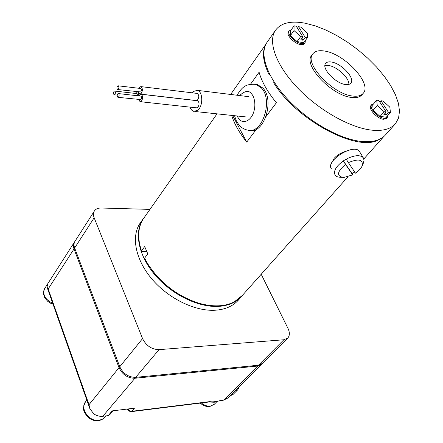 <?xml version="1.0" encoding="UTF-8"?>
<svg xmlns="http://www.w3.org/2000/svg" width="443" height="443" viewBox="0 0 443 443"><rect width="100%" height="100%" fill="white"/><g stroke="black" fill="none" stroke-linecap="round" stroke-linejoin="round"><path stroke-width="0.66" d="M243.345 294.324L242.066 295.963C236.628 302.287 228.704 305.77 218.288 306.406C198.182 307.47 171.768 294.589 155.205 275.214C138.598 255.844 133.985 232.885 142.712 219.49L145.055 216.383M241.236 296.893L238.699 299.739C233.251 306.08 225.332 309.579 214.938 310.25C194.876 311.368 168.567 298.576 152.104 279.267C135.597 259.969 131.062 237.044 139.811 223.626L141.035 221.882M149.967 209.384L101.231 208.011C97.925 207.972 95.594 209.046 94.237 211.233C93.213 213.089 93.185 215.27 94.154 217.784L142.568 338.607C146.196 345.789 151.694 349.472 159.048 349.649L283.847 339.759L287.773 338.042C289.8 335.683 289.883 332.483 288.011 328.44L261.204 274.256M283.847 339.759L258.496 365.22L262.411 363.448L258.496 365.22L135.674 377.347L258.496 365.22L257.665 366.056L134.916 378.25C127.722 378.211 122.423 374.684 119.023 367.662L74.014 248.966C73.112 246.491 73.184 244.314 74.219 242.448L74.856 241.463C73.815 243.329 73.748 245.5 74.651 247.98C73.748 245.5 73.815 243.329 74.856 241.463L94.237 211.233M142.568 338.607L119.765 366.749C123.171 373.776 128.476 377.309 135.674 377.347C128.476 377.309 123.171 373.776 119.765 366.749L74.651 247.98L119.765 366.749L89.01 404.703L48.182 288.969L47.036 287.158L47.711 283.797M147.707 253.928L147.27 252.809M331.447 163.45L334.116 158.373C336.94 155.266 340.623 152.973 345.169 151.484M256.514 129.118L246.745 142.087C239.375 132.883 234.353 123.99 231.672 115.401M250.505 84.242L259.1 72.215C261.713 81.745 267.489 91.911 276.41 102.704L266.116 116.376M144.401 217.319L143.178 219.058C137.862 227.564 137.313 238.184 141.527 250.921L144.678 246.585L147.774 253.839L144.595 258.158L147.763 263.873C160.294 283.071 177.333 296.184 198.874 303.211C212.994 307.154 224.795 306.694 234.281 301.844L242.376 295.409L347.916 176.846M382.835 137.33L377.519 140.398C355.197 151.445 295.78 119.239 273.68 82.752L274.151 82.11M269.704 74.402L269.244 75.033C263.159 62.568 261.896 52.606 265.462 45.147M146.611 251.397L141.854 251.414L141.527 250.921M274.355 82.426L273.68 82.752M151.03 268.785C161.429 282.961 174.73 293.499 190.927 300.398M232.636 115.507L246.745 142.087M113.081 410.783L109.62 414.847L108.192 415.612L102.82 416.282L134.916 378.25L257.665 366.056L261.58 364.279L257.665 366.056L224.014 399.857L221.666 400.145C216.693 401.685 212.723 402.172 209.76 401.624L131.732 411.292L131.006 411.691L128.592 410.921L127.739 409.681L127.927 408.972M47.058 287.219L89.813 408.529M221.666 400.145L214.257 402.261L209.079 402M131.084 411.68L208.991 402.006L209.76 401.624M102.82 416.282C99.775 416.608 96.768 415.822 93.805 413.923L89.868 408.69L89.01 404.703M128.082 408.955C128.896 410.55 130.115 411.331 131.732 411.292L134.467 408.175L112.206 410.888L108.192 415.612M48.182 288.969L74.014 248.966C73.112 246.491 73.184 244.314 74.219 242.448L44.477 288.836C42.428 294.745 45.18 299.579 52.739 303.344M94.154 217.784L74.014 248.966L119.023 367.662C122.423 374.684 127.722 378.211 134.916 378.25L159.048 349.649M341.547 177.344L340.7 177.255C338.098 177.255 336.265 176.574 335.196 175.223L335.157 175.168C333.191 171.192 335.921 166.43 343.331 160.892L346.199 159.142C354.256 155.139 359.921 154.629 363.194 157.608L364.046 160.222L363.315 163.234M359.722 151.838L359.4 151.362C353.735 142.951 324.791 161.291 331.519 168.899M343.214 160.698L352.069 173.628L354.727 172.028M352.069 173.628L352.7 174.88L343.563 177.549C336.309 176.137 336.957 171.751 345.518 164.392L343.331 160.892M346.199 159.142L348.381 162.647C358.68 158.35 363.271 159.436 362.158 165.904C361.017 168.44 358.802 170.871 355.507 173.18L348.381 162.647M352.7 174.88L345.518 164.392M249.68 130.364C264 134.356 274.97 99.919 262.765 87.985L257.499 84.607L255.356 84.275M192.018 92.792L193.198 91.524L197.285 90.339C202.977 91.369 203.309 106.115 197.728 110.257L193.824 111.376C192.129 110.9 190.844 109.487 189.969 107.134M139.058 95.926L139.877 94.68L141.173 94.265C143.056 96.015 143.117 98.352 141.345 101.264L140.071 101.668L138.681 99.62M197.185 100.711L197.534 100.749C199.494 102.449 199.555 104.681 197.711 107.455L196.382 107.832L140.398 101.707M135.281 93.418L136.776 91.773M138.797 88.268L139.606 87.044L140.918 86.618C142.784 88.367 142.834 90.699 141.073 93.606L139.778 94.027L138.404 91.961M196.925 93.39L197.273 93.429C199.217 95.123 199.267 97.355 197.428 100.124L196.083 100.511L140.11 94.066M118.53 97.106L117.904 97.316C116.991 96.441 116.958 95.267 117.816 93.794L118.442 93.578C119.355 94.459 119.383 95.633 118.53 97.106M140.719 96.114L140.885 96.131C141.821 97 141.849 98.152 140.974 99.597L118.065 97.333M114.798 94.553L114.183 94.763C113.275 93.894 113.247 92.731 114.089 91.264L114.709 91.048C115.617 91.917 115.645 93.085 114.798 94.553M118.259 89.325L117.628 89.541C116.719 88.672 116.692 87.498 117.545 86.025L118.181 85.804C119.084 86.678 119.112 87.852 118.259 89.325M140.459 88.467L140.625 88.489C141.55 89.353 141.572 90.505 140.702 91.95L117.788 89.558M137.623 91.873L138.637 93.39L138.781 95.893M136.926 93.611L137.767 95.777M305.122 23.208L315.172 25.855L325.771 29.986L336.619 35.451L347.406 42.091L357.85 49.71L367.657 58.111L376.567 67.054L384.319 76.307L390.682 85.615L395.449 94.708L398.434 103.324L399.508 111.176L398.567 118.004L395.577 123.547C390.97 129.007 383.112 131.217 372.009 130.176C350.535 127.999 319.375 110.578 297.967 88.295C276.498 66.007 267.771 42.395 275.109 30.827C280.497 23.025 290.503 20.483 305.122 23.208M267.688 41.398L266.625 42.916C259.166 54.644 267.594 78.267 288.736 100.378C309.823 122.495 340.689 139.6 362.103 141.533C373.183 142.447 381.063 140.132 385.742 134.594L394.863 124.35M324.475 51.039C344.344 53.647 372.153 83.362 363.371 93.146C361.35 95.705 357.783 96.668 352.678 96.037C332.986 94.298 304.131 63.726 312.642 54.101C314.807 51.128 318.75 50.109 324.475 51.039M311.972 54.993L311.567 55.525C303.045 65.176 331.846 95.721 351.532 97.427C356.632 98.053 360.198 97.083 362.23 94.52L363.027 93.562M345.446 84.502C335.578 83.517 321.291 68.344 325.577 63.515C326.641 62.081 328.568 61.583 331.353 62.009C341.265 63.205 355.292 78.167 350.939 83.035C349.909 84.364 348.076 84.851 345.446 84.502M348.835 84.391C349.577 78.167 337.123 66.566 328.628 65.509L324.929 65.625M305.382 40.468L305.111 42.611L304.618 43.132L303.366 43.63L301.279 43.575C295.138 42.749 286.632 33.984 289.03 30.988L291.151 29.897M304.983 42.783L303.455 44.366L300.559 44.555C294.418 43.735 285.923 34.975 288.327 31.979L288.454 31.796M294.008 30.55L300.692 36.575L302.879 36.968L300.791 39.826L303.106 40.235L305.194 37.389L298.565 26.669L300.731 27.078L307.337 33.015L307.364 37.777L303.721 42.727L297.059 41.553L290.409 35.556L290.503 30.811L294.074 25.821L294.008 30.55L290.409 35.556M305.194 37.389L307.364 37.777M300.692 36.575L297.059 41.553M297.463 28.191L298.565 26.669M302.879 36.968L296.256 26.231L294.074 25.821M303.106 40.235L301.91 38.292M387.797 115.534L387.293 117.484L384.197 118.353C378.001 117.921 368.687 107.699 371.677 104.675L373.676 103.745M387.193 117.594L386.484 118.408L383.389 119.278C377.192 118.851 367.889 108.64 370.885 105.606L370.99 105.484M377.242 105.512L384.142 111.73L386.207 111.985L383.86 114.682L386.041 114.947L388.389 112.256L380.958 100.744L383.001 101.021L389.823 107.145L390.438 112.516L386.346 117.185L380.061 116.431L373.194 110.241L372.701 104.891L376.722 100.173L377.242 105.512L373.194 110.241M388.389 112.256L390.438 112.516M384.142 111.73L380.061 116.431M379.823 102.073L380.958 100.744M386.207 111.985L378.776 100.45L376.722 100.173M386.041 114.947L385.017 113.353M85.748 401.552L85.444 401.923C79.696 408.607 89.552 422.09 99.038 420.379L102.981 418.912L105.888 415.899M201.344 402.958C204.328 405.395 207.346 406.464 210.408 406.165L214.279 404.304L217.026 401.524M44.76 288.393L43.53 291.394L43.492 294.174L44.732 297.735L47.75 301.362L50.801 303.344L53.044 304.208M220.979 400.522L223.239 400.239L227.896 398.013L261.464 364.39M234.796 391.103L230.216 395.688M230.006 395.898L233.256 394.281L237.753 389.785M239.497 386.396L237.841 389.696L235.106 390.792M253.49 84.065L255.971 84.403L261.237 87.786C273.602 99.908 262.156 134.81 247.775 130.142C244.392 129.472 241.529 127.817 239.198 125.175M239.585 95.555C245.051 90.665 249.032 90.117 251.524 93.905C254 95.965 257.045 105.528 252.527 115.042C247.582 124.012 240.842 121.975 238.904 119.012L237.066 115.977M287.662 338.159L262.411 363.448M142.712 219.49L139.811 223.626M143.178 219.058L217.031 113.845M230.642 94.453L265.878 44.261M363.875 158.921L383.699 136.649M261.58 364.279L262.295 363.559M98.357 420.772C93.955 421.105 90.123 419.527 86.861 416.043C84.469 412.123 81.54 409.825 85.444 401.923L86.861 400.156M209.661 406.541C206.277 406.824 203.149 405.672 200.275 403.091M127.739 409.681L127.495 409.027M98.429 420.761L101.879 419.659L104.626 417.384M209.738 406.536L214.279 404.304M223.322 400.228L227.896 398.013M229.9 396.009L233.256 394.281M121.127 409.913L119.942 409.947M121.166 409.908L122.384 409.648M363.194 157.608L359.4 151.362M362.158 165.904L363.41 163.013M237.06 95.245C242.216 86.767 245.871 83.644 255.971 84.403L257.499 84.607M234.546 115.706L236.163 120.474L238.738 124.633M245.444 116.869L194.82 111.481M114.338 94.78L117.223 95.101M249.032 96.718L197.285 90.339M141.173 94.265L197.534 100.749M140.918 86.618L197.273 93.429M118.442 93.578L140.885 96.131M114.709 91.048L137.086 93.628M118.181 85.804L140.625 88.489M266.625 42.916L275.109 30.827M312.642 54.101L311.567 55.525M289.03 30.988L288.327 31.979M371.677 104.675L370.885 105.606"/></g></svg>
